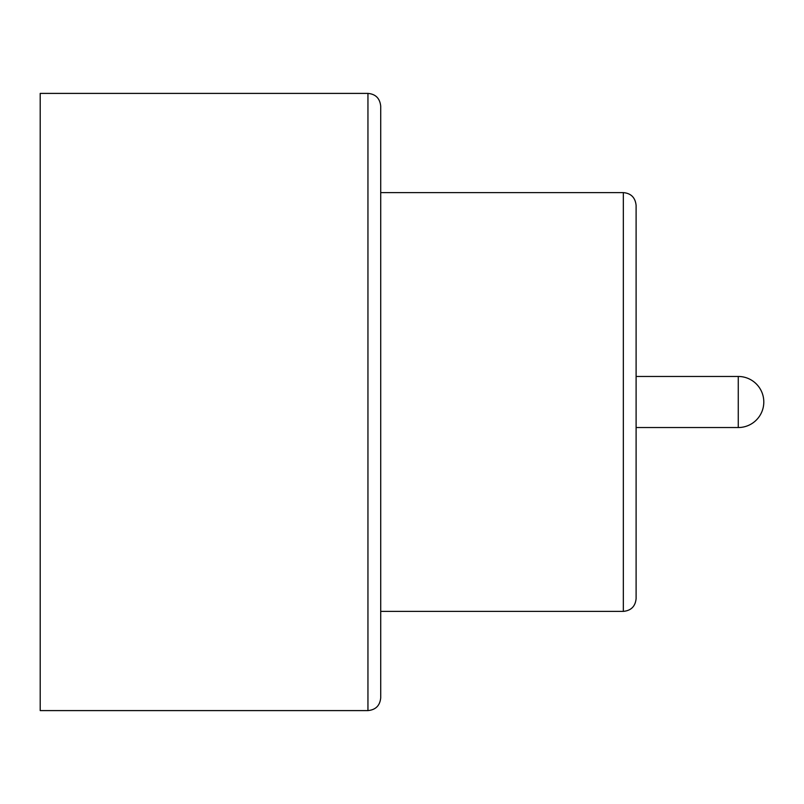 <?xml version="1.0" encoding="UTF-8"?>
<svg xmlns="http://www.w3.org/2000/svg" width="804" height="804" viewBox="0 0 804 804"><rect width="100%" height="100%" fill="white"/><g stroke="black" fill="none" stroke-linecap="round" stroke-linejoin="round"><path stroke-width="1.21" d="M367.951 93.405L40.2 93.405L40.2 710.595L367.951 710.595L367.951 93.405C375.629 94.088 379.89 98.349 380.714 106.178L380.714 697.822C379.96 705.58 375.709 709.842 367.951 710.595M380.714 192.618L623.341 192.618C631.019 193.302 635.281 197.563 636.105 205.382L636.105 598.618C635.351 606.367 631.09 610.628 623.341 611.382L623.341 192.618M636.105 376.463L738.263 376.463L738.263 427.537A25.537 25.537 0 0 0 763.8 402A25.537 25.537 0 0 0 738.263 376.463M380.714 611.382L623.341 611.382M636.105 427.537L738.263 427.537"/></g></svg>
